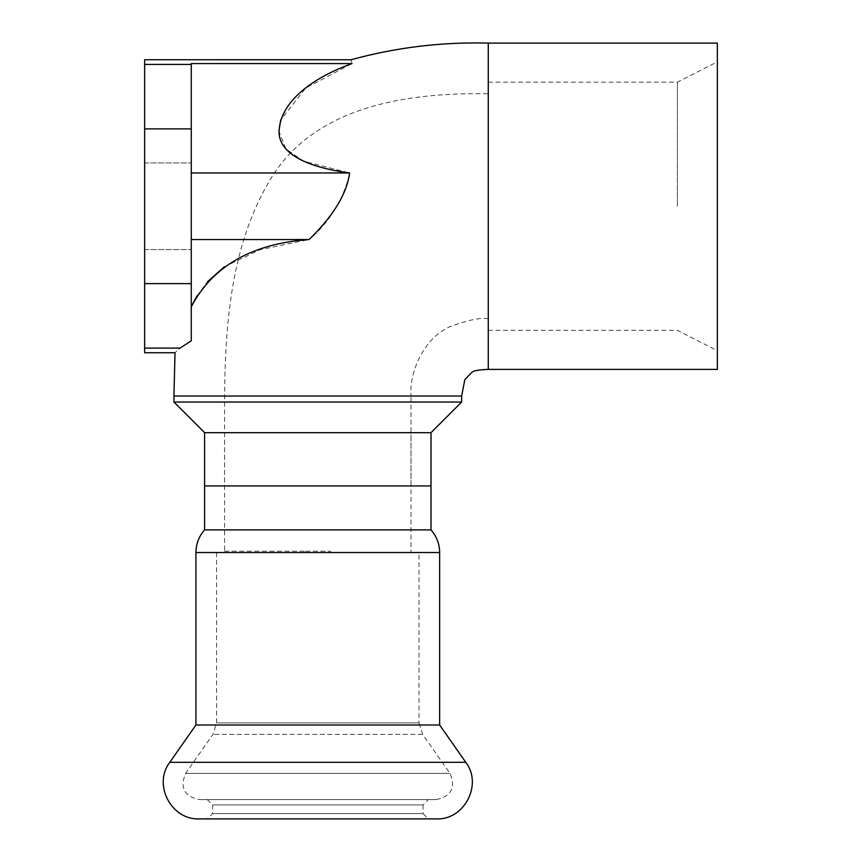 <?xml version="1.0" encoding="UTF-8"?>
<svg xmlns="http://www.w3.org/2000/svg" width="862" height="862" viewBox="0 0 862 862"><rect width="100%" height="100%" fill="white"/><g stroke="black" fill="none" stroke-linecap="round" stroke-linejoin="round"><path stroke-width="0.65" stroke-dasharray="4.31 3.23" d="M677.392 206.255L677.392 82.181L677.392 206.255M717.346 206.255L717.346 61.827L717.346 206.255M717.346 43.1L717.346 369.399M488.269 206.255L488.269 93.71C408.814 92.439 313.639 105.304 269.623 180.675C231.264 245.164 225.316 322.625 224.562 396.035L299.944 396.035L224.562 396.035L224.562 485.942L411.023 485.942L411.023 396.035L299.944 396.035L411.023 396.035C408.954 372.804 423.716 337.839 450.341 326.482C468.475 319.91 481.115 317.345 488.269 318.789L488.269 126.132L488.269 318.789M191.267 239.55L191.267 63.583L191.267 239.55L309.102 239.55C336.514 216.534 346.707 187.539 349.595 172.96L303.607 161.194L285.979 148.932L278.889 131.336M191.267 306.786L191.267 340.813L191.267 306.786L192.107 305.008M197.042 295.903L207.516 281.691M224.314 266.832L260.184 249.668L309.102 239.55M191.267 172.96L349.595 172.96M144.654 352.752L144.654 64.402L191.267 64.402L191.267 63.583L352.019 63.583C350.726 58.487 350.726 58.487 352.019 63.583L305.698 88.064L280.721 119.883M144.654 64.402L144.654 59.747M191.267 206.255L191.267 162.961L191.267 206.255M191.267 64.402L191.267 340.813L180.029 348.097C173.359 354.282 173.359 354.282 180.029 348.097L144.654 348.097M488.269 369.399L488.269 43.1M173.952 396.035L461.633 396.035M144.654 206.255L144.654 162.961L144.654 206.255M461.633 402.037L173.952 402.037M431 432.67L204.585 432.67L431 432.67M204.585 485.942L431 485.942M411.023 485.942L224.562 485.942M224.659 551.195L305.859 551.195L224.659 551.195L224.659 552.531L224.659 551.195M305.859 551.195L330.448 551.195L305.859 551.195L305.859 552.531L224.659 552.531L330.448 552.531L305.859 552.531L305.859 551.195M419.018 552.531L216.577 552.531L419.018 552.531L419.018 722.884L216.577 722.884L419.018 722.884L422.628 734.349L449.964 773.386C455.858 787.556 451.311 796.294 436.323 799.591L199.262 799.591L436.323 799.591M224.659 552.531L411.023 552.531L224.659 552.531M195.933 725.007L439.652 725.007M199.262 818.9L436.323 818.9M428.339 818.9L207.246 818.9L428.339 818.9L423.005 813.577L212.58 813.577L423.005 813.577L423.005 804.914L212.58 804.914L423.005 804.914L428.339 799.591L207.246 799.591L428.339 799.591M411.023 432.67L224.562 432.67L411.023 432.67L411.023 552.531M204.585 529.882L431 529.882M144.654 283.62L191.267 283.62M144.654 128.88L191.267 128.88M169.803 762.31L465.782 762.31M449.964 773.386L185.621 773.386L449.964 773.386M422.628 734.349L212.957 734.349L422.628 734.349M195.933 552.531L439.652 552.531M488.269 330.318L677.392 330.318L717.346 350.672M488.269 82.181L677.392 82.181L717.346 61.827M144.654 249.538L191.267 249.538L144.654 249.538M144.654 162.961L191.267 162.961L144.654 162.961M330.448 552.531L330.448 551.195M207.246 799.591L212.58 804.914L212.58 813.577L207.246 818.9M216.577 552.531L216.577 722.884L212.957 734.349L185.621 773.386C179.727 787.556 184.274 796.294 199.262 799.591M224.562 432.67L224.562 551.195"/><path stroke-width="1.29" d="M488.269 369.399L717.346 369.399L717.346 43.1L488.269 43.1L488.269 369.399C478.97 369.744 473.54 370.682 471.988 372.276L464.823 379.614L461.666 396.035L173.952 396.035L175.018 352.752M192.107 305.008L197.042 295.903M207.516 281.691L224.314 266.832M278.889 131.336L280.721 119.883M191.267 239.55L309.102 239.55C252.006 243.612 212.72 266.035 191.267 306.786M191.267 172.96L349.595 172.96C346.966 193.573 333.465 215.769 309.102 239.55M488.269 43.1C441.624 41.882 395.884 47.432 351.028 59.758L144.654 59.747L144.654 348.097L180.029 348.097C173.359 354.282 173.359 354.282 180.029 348.097L191.267 340.813L191.267 63.583L352.019 63.583C305.978 80.155 277.726 106.435 279.148 134.461C282.143 160.095 323.261 169.469 349.595 172.96M352.019 63.583C350.726 58.487 350.726 58.487 352.019 63.583M144.654 348.097L144.654 352.752L175.008 352.752M461.633 402.037L431 432.67L431 485.942L204.585 485.942L204.585 432.67L431 432.67L204.585 432.67L173.952 402.037L461.633 402.037L461.633 396.035M431 432.67L431 529.882C436.668 536.369 439.555 543.922 439.652 552.531L439.652 725.007L465.782 762.31C482.935 784.42 464.273 820.268 436.323 818.9L199.262 818.9C171.312 820.268 152.649 784.42 169.803 762.31L465.782 762.31M439.652 725.007L195.933 725.007L169.803 762.31M431 529.882L204.585 529.882L204.585 432.67M144.654 64.402L191.267 64.402M144.654 283.62L191.267 283.62M144.654 128.88L191.267 128.88M439.652 552.531L195.933 552.531C196.03 543.922 198.917 536.369 204.585 529.882M173.952 402.037L173.952 396.035M195.933 552.531L195.933 725.007"/></g></svg>
